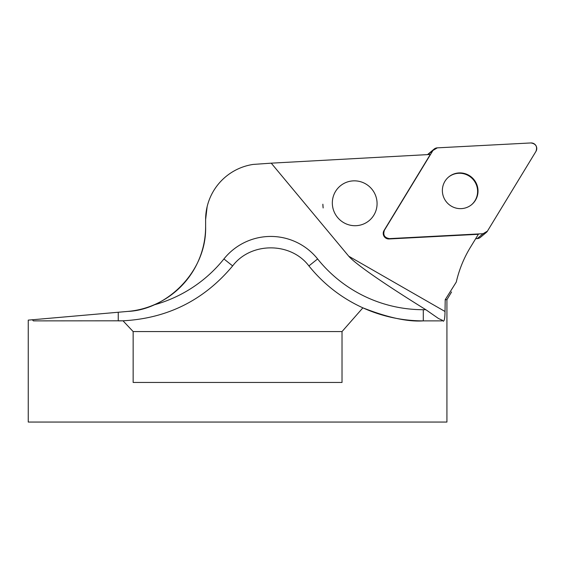 <?xml version="1.0" encoding="UTF-8"?>
<svg xmlns="http://www.w3.org/2000/svg" width="565" height="565" viewBox="0 0 565 565"><rect width="100%" height="100%" fill="white"/><g stroke="black" fill="none" stroke-linecap="round" stroke-linejoin="round"><path stroke-width="0.85" d="M205.618 226.6C206.825 272.083 166.075 309.917 127.909 311.407C136.864 310.616 145.452 308.476 153.687 304.987A85.131 85.131 0 0 0 205.618 226.6L205.618 219.623A55.822 55.822 0 0 1 253.148 164.422L271.235 163.165L348.739 256.213L445.029 311.492L445.206 299.697L456.287 282.048A118.622 116.835 -129.8 0 1 470.433 247.279L478.371 234.291L389.073 238.967A5.537 5.452 50.2 0 1 384.009 230.555L384.426 230.209A5.537 5.452 50.2 0 0 389.49 238.621L483.103 233.712A5.537 5.452 50.2 0 0 487.433 231.134L535.973 151.364A5.537 5.452 50.2 0 0 530.902 142.945L437.296 147.853A5.537 5.452 50.2 0 0 432.967 150.431L384.426 230.209M384.009 230.555L430.304 154.464L271.235 163.165M133.149 331.57L133.149 382.456L342.023 382.456L342.023 331.57L133.149 331.57L123.008 320.8L33.377 320.878L32.346 319.769L28.25 320.122L28.25 422.055L446.922 422.055L446.922 299.697L445.206 299.697M445.029 311.492C444.916 318.801 444.21 321.93 442.911 320.892L442.536 320.334L441.795 320.878L423.291 320.878C407.972 321.979 387.837 317.636 362.878 307.84L342.023 331.57M443.271 321.266L442.911 320.892M127.909 311.407L32.346 319.769L127.909 311.407M205.618 219.623L207.143 206.656M322.869 204.212A30.99 30.524 50.2 0 0 323.152 207.962L322.869 204.212M123.008 320.8C167.515 318.42 204.064 300.128 232.639 265.924C250.811 241.848 290.735 241.848 308.9 265.924C323.604 284.131 341.599 298.101 362.878 307.84A146.533 146.533 0 0 0 423.291 320.878A146.533 146.533 0 0 1 362.878 307.84M122.28 320.821A146.533 146.533 0 0 1 118.255 320.878L118.255 312.254M442.536 320.334L438.581 318.568L425.848 309.712A183.272 11.166 -150.1 0 1 348.739 256.213M471.5 204.777A17.988 17.72 50.2 0 0 473.392 179.79A17.988 17.72 50.2 0 0 448.476 177.135M332.538 206.013A22.572 22.233 -129.8 0 1 363.14 182.629A22.572 22.233 -129.8 0 1 368.429 221.198A22.572 22.233 -129.8 0 1 332.538 206.013M486.274 232.476L480.391 237.378A5.537 5.452 -129.8 0 1 477.213 238.614L475.681 238.698M427.606 154.612A5.537 5.452 -129.8 0 1 428.235 153.998L434.118 149.096M475.426 181.711A17.988 17.72 50.2 0 0 448.688 176.958A17.988 17.72 50.2 0 0 446.583 202.122A17.988 17.72 50.2 0 0 475.426 181.711M437.317 147.853L432.952 150.445L384.426 230.202C382.795 234.984 384.483 237.794 389.497 238.621L483.082 233.719L487.44 231.12L535.966 151.371C537.598 146.582 535.91 143.771 530.895 142.945L437.317 147.853M153.687 304.987A135.374 135.374 0 0 0 223.924 258.947L232.639 265.924M223.924 258.947A60.01 60.01 0 0 1 317.615 258.947A135.374 135.374 0 0 0 423.291 309.712L425.848 309.712M317.615 258.947L308.9 265.924M423.291 309.712L423.291 320.878M389.49 238.621L389.073 238.967M477.213 238.614L483.103 233.712M432.967 150.431L427.966 154.591M446.922 299.697L451.576 291.957"/></g></svg>
